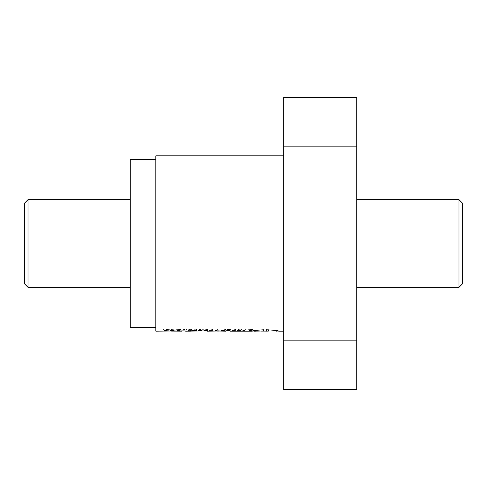 <?xml version="1.0" encoding="UTF-8"?>
<svg xmlns="http://www.w3.org/2000/svg" width="487" height="487" viewBox="0 0 487 487"><rect width="100%" height="100%" fill="white"/><g stroke="black" fill="none" stroke-linecap="round" stroke-linejoin="round"><path stroke-width="0.73" d="M155.84 159.493L130.273 159.493L130.273 327.507L155.84 327.507M458.998 199.67L462.65 203.322L462.65 283.678L458.998 287.33L458.998 199.67L356.728 199.67M130.273 199.67L28.003 199.67L28.003 287.33L130.273 287.33M458.998 287.33L356.728 287.33M28.003 199.67L24.35 203.322L24.35 283.678L28.003 287.33M276.409 330.965L278.966 331.136C278.29 330.649 274.09 330.186 266.365 329.76L266.365 331.087L266.365 329.76M253.861 330.679L253.861 331.154L263.711 330.99L263.711 329.772C256.387 330.235 252.43 330.691 251.846 331.136L253.861 331.014M283.678 97.4L356.728 97.4L356.728 340.139L283.678 340.139L283.678 97.4M186.929 329.876L185.888 329.876L186.929 329.705M163.991 329.876L162.938 329.876L163.991 329.705M164.101 330.624L169.488 329.869L166.231 329.705L164.101 330.624M173.762 329.949L171.527 329.729L172.861 329.942L170.444 330.369L174.017 330.369L173.08 330.265L173.762 329.796M176.404 329.863L179.283 329.863L177.445 330.624L178.455 330.624L180.616 329.705L176.404 329.863M184.396 329.522L183.246 329.876L184.287 329.876L184.938 329.522L184.396 329.522M190.32 330.344L191.975 330.064L191.275 329.711L187.805 330.143L190.32 330.216M194.526 330.618L197.308 329.985L193.899 329.876L196.188 329.93L194.964 330.466L192.615 330.332L194.526 330.515M201.228 330.143L199.469 330.241L200.413 329.705L199.469 329.705L198.416 330.253L201.064 330.271L200.12 330.624L201.028 330.624L203.189 329.705L201.228 330.143M199.469 330.241L199.469 329.705M206.311 330.344L207.986 330.064L207.285 329.711L204.163 330.016L206.537 329.845L207.109 329.961L206.33 330.223L203.87 330.253L206.311 330.223M211.656 330.344L213.294 330.064L212.582 329.711L209.233 330.253L211.656 330.223M215.023 330.527L217.147 330.624L216.039 330.527L217.878 329.705L215.023 330.527M222.62 330.338L224.063 330.369L225.505 329.705L221.542 330.241L222.62 330.338M228.793 330.363L230.235 330.174L227.703 330.186L231.051 329.833L227.49 329.705L226.711 330.259L228.793 330.247M234.411 330.344L236.171 329.973L235.324 329.711L231.976 330.253L234.411 330.223M239.22 330.344L240.511 330.369L241.954 329.705L238.673 330.277L238.271 330.156L239.178 329.705L238.234 329.705L237.303 330.326L239.22 330.247M238.234 330.241L238.234 329.705M245.923 329.705L243.579 330.369L245.923 329.705M244.194 330.49L242.897 330.624L244.194 330.49M248.486 329.863L251.365 329.863L249.527 330.624L250.537 330.624L252.71 329.705L248.486 329.863M283.678 155.84L155.84 155.84L155.84 331.16L183.934 330.88C186.874 331.014 187.44 331.111 185.626 331.16L190.606 331.136M186.704 331.05L183.879 330.965M203.152 331.16L203.14 330.843M191.117 331.081L207.59 330.904C208.32 331.069 208.174 331.154 207.152 331.16L228.111 330.88C231.276 331.008 231.922 331.099 230.047 331.16L252.01 331.16M208.211 331.008L205.161 330.898M231.1 331.038L227.916 330.91M254.129 331.16L255.9 331.148M260.862 331.087L266.365 331.087M278.808 331.16L283.678 331.16M243.963 330.868L245.18 331.16M356.728 340.139L356.728 389.6L283.678 389.6L283.678 340.139M283.678 146.861L356.728 146.861M263.711 329.772L263.711 330.99M265.738 331.087L262.962 331.087M268.404 331.081L265.738 331.142M268.404 329.815L268.404 331.002M218.34 330.88L225.791 331.16L215.242 330.959M216.496 331.014L218.34 331.105M173.956 330.88L181.864 331.142L170.767 331.081M172.045 331.014L173.956 331.105M165.032 330.277L165.032 330.624M169.08 329.748L169.08 330.156M168.758 329.711L168.758 330.229M166.183 329.736L166.183 330.369M166.085 329.784L166.085 330.363M165.897 329.882L165.897 330.302M167.059 329.9L168.459 329.961L166.365 330.216L167.059 329.79M166.444 329.705L166.444 330.064M166.304 329.705L166.304 330.168M173.08 329.705L173.08 330.265M172.83 329.955L172.83 330.369M172.361 330.168L172.361 330.545M178.455 330.247L178.455 330.624M188.627 329.869L188.627 330.369M188.177 329.973L188.177 330.326M191.732 329.76L191.732 330.149M191.391 329.723L191.391 330.223M191.099 329.705L190.971 330.283M189.589 329.742L191.099 329.961M189.218 329.778L189.589 329.9M190.953 330.07L188.804 330.168M197.016 329.79L197.016 330.192M196.772 329.748L196.772 330.289M196.511 329.717L196.511 330.369M196.206 330.009L196.206 330.436M201.028 330.283L201.028 330.624M199.439 329.723L199.439 330.381M198.824 330.034L198.824 330.363M199.506 329.705L199.506 330.156M207.736 329.76L207.736 330.149M207.401 329.723L207.401 330.223M209.885 330.046L209.885 330.369M213.038 329.754L213.038 330.156M212.709 329.723L212.709 330.223M210.335 330.241L212.028 330.168L210.335 330.241M216.039 330.119L216.039 330.527M224.063 329.967L224.063 330.369M227.332 329.924L227.332 330.369M230.302 329.705L230.302 330.052M227.703 329.705L227.703 330.186M228.902 329.869L229.98 329.918L227.995 330.052L228.902 329.736M227.995 329.705L227.995 330.052M232.64 330.046L232.64 330.369M235.781 329.754L235.781 330.156M235.452 329.723L235.452 330.223M233.078 330.241L234.777 330.168L233.078 330.241M238.204 329.723L238.204 330.381M237.595 330.034L237.595 330.363M238.271 329.705L238.271 330.156M240.511 329.967L240.511 330.369M244.511 329.961L244.511 330.369M250.537 330.247L250.537 330.624M276.409 330.588L276.409 331.154"/></g></svg>
